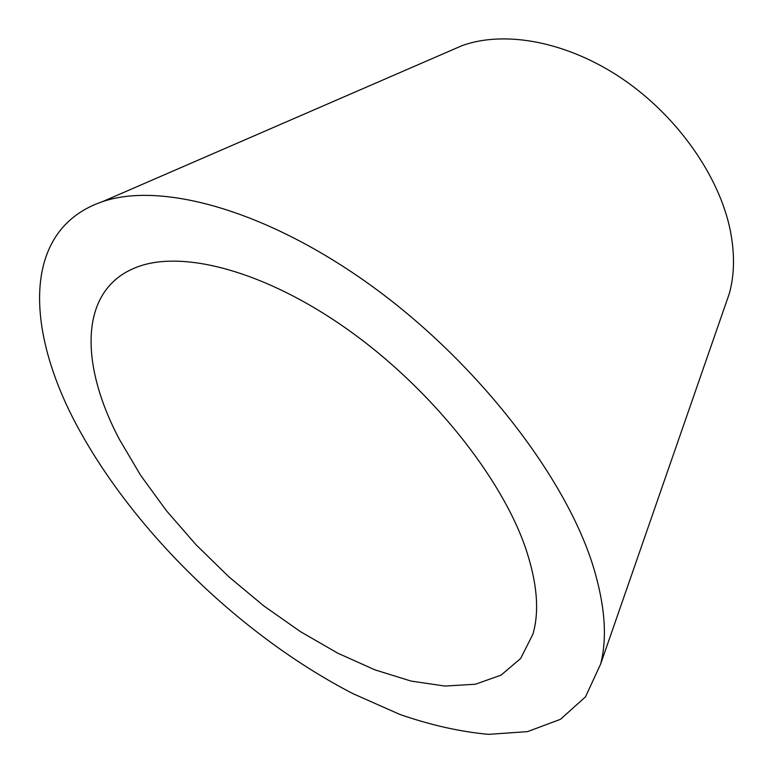 <?xml version="1.0" encoding="UTF-8"?>
<svg xmlns="http://www.w3.org/2000/svg" width="773" height="773" viewBox="0 0 773 773"><rect width="100%" height="100%" fill="white"/><g stroke="black" fill="none" stroke-linecap="round" stroke-linejoin="round"><path stroke-width="1.16" d="M525.814 548.743C537.235 583.016 539.583 611.52 532.877 634.237L520.654 658.48L501.039 675.148L475.347 684.24L444.939 686.057L411.101 681.081L375.031 669.901L337.811 653.195L300.446 631.638L263.815 605.916L228.75 576.716L196.033 544.733L166.398 510.682L140.609 475.298L119.419 439.422C79.455 363.967 78.633 289.063 137.063 267.072C182.505 249.563 265.071 270.917 347.811 329.588C430.484 388.181 501.658 477.424 525.814 548.743M449.606 51.037L462.032 45.646C504.798 30.157 567.024 41.452 622.014 78.566C676.945 115.718 719.006 175.568 730.156 229.813C734.872 253.273 734.592 274.531 729.316 293.585L724.871 306.388M78.421 428.397C25.306 331.424 20.716 229.62 102.316 201.714C160.977 181.413 266.956 209.908 372.46 286.541C477.898 363.039 566.155 477.936 593.355 566.909C604.998 605.346 607.423 637.715 600.66 663.997L585.509 696.85L560.454 719.325L527.495 731.625L488.584 734.35C460.36 731.789 430.812 725.161 399.931 714.465L353.135 693.739C243.205 637.097 136.164 534.191 78.421 428.397M462.032 45.646L102.316 201.714M729.316 293.585L600.66 663.997"/></g></svg>
